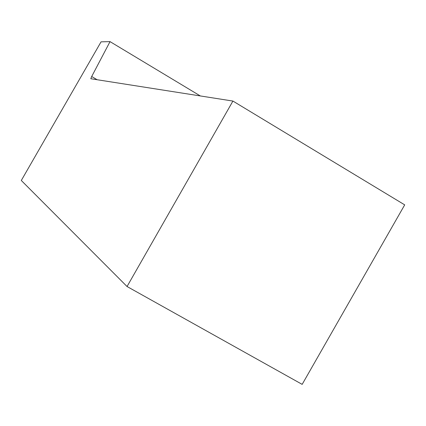 <?xml version="1.0" encoding="UTF-8"?>
<svg xmlns="http://www.w3.org/2000/svg" width="426" height="426" viewBox="0 0 426 426"><rect width="100%" height="100%" fill="white"/><g stroke="black" fill="none" stroke-linecap="round" stroke-linejoin="round"><path stroke-width="0.64" d="M127.049 286.517L302.167 384.374L404.7 204.863L232.921 101.063L127.049 286.517L21.3 180.475L101.058 41.839L110.036 41.626L200.321 95.941M97.139 79.731L91.696 76.499L90.807 78.735L232.921 101.063M91.696 76.499L110.036 41.626"/></g></svg>
